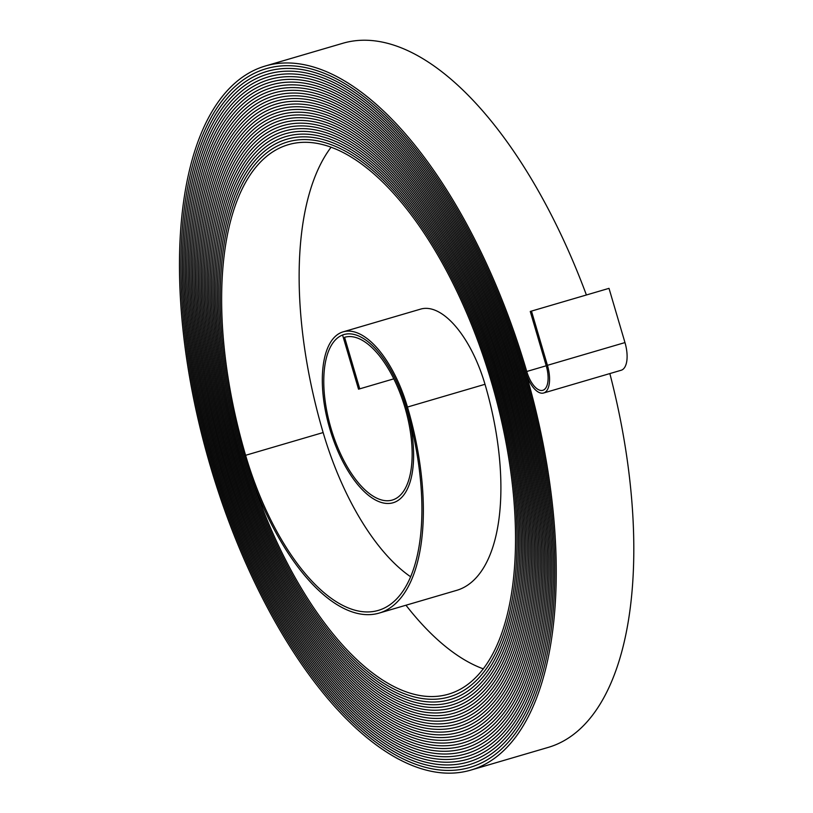 <?xml version="1.0" encoding="UTF-8"?>
<svg xmlns="http://www.w3.org/2000/svg" width="813" height="813" viewBox="0 0 813 813"><rect width="100%" height="100%" fill="white"/><g stroke="black" fill="none" stroke-linecap="round" stroke-linejoin="round"><path stroke-width="1.22" d="M542.86 390.281A22.612 10.163 -106.3 0 0 546.214 365.687L530.259 311.46L531.468 311.094L547.434 365.322A25.437 11.433 -106.3 0 1 543.663 392.994A25.437 11.433 -106.3 0 0 543.663 392.994A25.437 11.433 -106.3 0 1 525.523 371.856A366.023 164.46 73.7 0 1 471.255 769.972A366.023 164.46 73.7 0 1 470.951 770.063A366.023 164.46 73.7 0 1 210.303 465.819A367.435 165.1 73.7 0 1 265.089 66.077A367.435 165.1 73.7 0 1 526.743 371.49A22.612 10.163 -106.3 0 0 542.85 390.291A22.612 10.163 -106.3 0 0 542.86 390.281M609.852 373.574A366.023 164.46 73.7 0 1 548.795 747.228A366.023 164.46 73.7 0 1 548.49 747.32L470.951 770.063M470.463 767.259A363.198 163.189 73.7 0 1 470.158 767.35A363.198 163.189 73.7 0 1 211.522 465.453A364.61 163.83 73.7 0 1 265.881 68.79A364.61 163.83 73.7 0 1 525.523 371.856L525.523 371.856A364.61 163.83 73.7 0 0 265.881 68.79A364.61 163.83 73.7 0 0 211.522 465.453L211.522 465.453A363.198 163.189 73.7 0 0 470.158 767.35A363.198 163.189 73.7 0 0 470.463 767.259A363.198 163.189 73.7 0 0 524.314 372.222L524.304 372.222A363.198 163.189 73.7 0 1 470.463 767.259M358.533 389.193L393.787 378.848L358.533 389.193L342.578 335.007A87.621 39.37 73.7 0 1 343.858 334.58A87.621 39.37 73.7 0 1 406.276 407.486A87.621 39.37 73.7 0 1 393.258 502.708A89.034 40 73.7 0 1 393.187 502.729A89.034 40 73.7 0 1 329.763 428.644A89.034 40 73.7 0 1 342.984 331.887A90.446 40.64 73.7 0 1 343.066 331.867A90.446 40.64 73.7 0 1 407.465 407.049A189.368 85.091 73.7 0 1 379.397 613.022A189.368 85.091 73.7 0 1 379.234 613.063A189.368 85.091 73.7 0 1 244.388 455.656A288.3 129.541 73.7 0 1 287.365 142.011A288.3 129.541 73.7 0 1 492.668 381.653A289.713 130.171 73.7 0 1 449.711 696.761A289.713 130.171 73.7 0 1 449.467 696.832A289.713 130.171 73.7 0 1 243.168 456.022A291.125 130.812 73.7 0 1 286.572 139.297A291.125 130.812 73.7 0 1 493.877 381.287A292.538 131.442 73.7 0 1 450.514 699.475A292.538 131.442 73.7 0 1 450.26 699.546A292.538 131.442 73.7 0 1 241.949 456.388A293.95 132.082 73.7 0 1 285.78 136.594A293.95 132.082 73.7 0 1 495.097 380.921A295.363 132.712 73.7 0 1 451.306 702.188A295.363 132.712 73.7 0 1 451.063 702.259A295.363 132.712 73.7 0 1 240.729 456.754A296.775 133.352 73.7 0 1 284.977 133.881A296.775 133.352 73.7 0 1 496.316 380.565A298.188 133.982 73.7 0 1 452.109 704.891A298.188 133.982 73.7 0 1 451.855 704.973A298.188 133.982 73.7 0 1 239.52 457.109A299.601 134.623 73.7 0 1 284.184 131.167A299.601 134.623 73.7 0 1 497.536 380.199A301.023 135.253 73.7 0 1 452.902 707.605A301.013 135.253 73.7 0 1 452.648 707.686A301.013 135.253 73.7 0 1 238.3 457.475A302.436 135.893 73.7 0 1 283.391 128.454A302.436 135.893 73.7 0 1 498.755 379.834A303.849 136.523 73.7 0 1 453.705 710.318A303.849 136.523 73.7 0 1 453.451 710.389A303.849 136.523 73.7 0 1 237.081 457.841A305.261 137.153 73.7 0 1 282.599 125.741A305.261 137.153 73.7 0 1 499.965 379.478A306.674 137.793 73.7 0 1 454.497 713.031A306.674 137.793 73.7 0 1 454.243 713.103A306.674 137.793 73.7 0 1 235.861 458.197A308.086 138.423 73.7 0 1 281.796 123.027A308.086 138.423 73.7 0 1 501.184 379.112A309.499 139.064 73.7 0 1 455.3 715.745A309.499 139.064 73.7 0 1 455.036 715.816A309.499 139.064 73.7 0 1 234.642 458.562A310.912 139.694 73.7 0 1 281.003 120.314A310.912 139.694 73.7 0 1 502.404 378.746A312.324 140.334 73.7 0 1 456.093 718.458A312.324 140.334 73.7 0 1 455.839 718.529A312.324 140.334 73.7 0 1 233.433 458.928A313.737 140.964 73.7 0 1 280.211 117.6A313.737 140.964 73.7 0 1 503.623 378.38A315.149 141.604 73.7 0 1 456.896 721.161A315.149 141.604 73.7 0 1 456.632 721.243A315.149 141.604 73.7 0 1 232.213 459.284A316.562 142.234 73.7 0 1 279.408 114.897A316.562 142.234 73.7 0 1 504.832 378.025A317.974 142.875 73.7 0 1 457.689 723.875A317.974 142.875 73.7 0 1 457.424 723.956A317.974 142.875 73.7 0 1 230.994 459.65A319.387 143.505 73.7 0 1 278.615 112.184A319.387 143.505 73.7 0 1 506.052 377.659A320.8 144.145 73.7 0 1 458.491 726.588A320.8 144.145 73.7 0 1 458.217 726.67A320.8 144.145 73.7 0 1 229.774 460.016A322.212 144.775 73.7 0 1 277.822 109.47A322.212 144.775 73.7 0 1 507.271 377.293A323.635 145.415 73.7 0 1 459.294 729.302A323.625 145.415 73.7 0 1 459.02 729.383A323.625 145.415 73.7 0 1 228.565 460.382A325.048 146.045 73.7 0 1 277.02 106.757A325.048 146.045 73.7 0 1 508.491 376.937A326.46 146.686 73.7 0 1 460.087 732.015A326.46 146.686 73.7 0 1 459.812 732.086A326.46 146.686 73.7 0 1 227.345 460.737A327.873 147.316 73.7 0 1 276.227 104.044A327.873 147.316 73.7 0 1 509.7 376.571A329.285 147.956 73.7 0 1 460.89 734.718A329.285 147.956 73.7 0 1 460.605 734.8A329.285 147.956 73.7 0 1 226.126 461.103A330.698 148.586 73.7 0 1 275.434 101.33A330.698 148.586 73.7 0 1 510.92 376.206A332.111 149.226 73.7 0 1 461.682 737.432A332.111 149.226 73.7 0 1 461.408 737.513A332.111 149.226 73.7 0 1 224.906 461.469A333.523 149.856 73.7 0 1 274.642 98.617A333.523 149.856 73.7 0 1 512.139 375.85A334.936 150.496 73.7 0 1 462.485 740.145A334.936 150.496 73.7 0 1 462.201 740.226A334.936 150.496 73.7 0 1 223.697 461.825A336.348 151.127 73.7 0 1 273.839 95.904A336.348 151.127 73.7 0 1 513.359 375.484A337.761 151.767 73.7 0 1 463.278 742.858A337.761 151.767 73.7 0 1 462.993 742.94A337.761 151.767 73.7 0 1 222.477 462.191A339.173 152.397 73.7 0 1 273.046 93.19A339.173 152.397 73.7 0 1 514.568 375.118A340.586 153.037 73.7 0 1 464.081 745.572A340.586 153.037 73.7 0 1 463.786 745.653A340.586 153.037 73.7 0 1 221.258 462.556A341.999 153.667 73.7 0 1 272.253 90.487A341.999 153.667 73.7 0 1 515.788 374.752A343.411 154.307 73.7 0 1 464.873 748.275A343.411 154.307 73.7 0 1 464.589 748.367A343.411 154.307 73.7 0 1 220.038 462.912A344.834 154.937 73.7 0 1 271.451 87.774A344.834 154.937 73.7 0 1 517.007 374.397A346.247 155.578 73.7 0 1 465.676 750.988A346.236 155.568 73.7 0 1 465.382 751.08A346.236 155.568 73.7 0 1 218.829 463.278A347.659 156.208 73.7 0 1 270.658 85.06A347.659 156.208 73.7 0 1 518.227 374.031A349.072 156.838 73.7 0 1 466.469 753.702A349.072 156.838 73.7 0 1 466.174 753.783A349.072 156.838 73.7 0 1 217.61 463.644A350.484 157.478 73.7 0 1 269.865 82.347A350.484 157.478 73.7 0 1 519.436 373.665A351.897 158.108 73.7 0 1 467.272 756.415A351.897 158.108 73.7 0 1 466.977 756.497A351.897 158.108 73.7 0 1 216.39 464.01A353.309 158.748 73.7 0 1 269.073 79.633A353.309 158.748 73.7 0 1 520.655 373.309A354.722 159.378 73.7 0 1 468.064 759.129A354.722 159.378 73.7 0 1 467.77 759.21A354.722 159.378 73.7 0 1 215.171 464.365A356.135 160.019 73.7 0 1 268.27 76.92A356.135 160.019 73.7 0 1 521.875 372.943A357.547 160.649 73.7 0 1 468.867 761.832A357.547 160.649 73.7 0 1 468.562 761.923A357.547 160.649 73.7 0 1 213.961 464.731A358.96 161.289 73.7 0 1 267.477 74.207A358.96 161.289 73.7 0 1 523.094 372.578A360.372 161.919 73.7 0 1 469.66 764.545A360.372 161.919 73.7 0 1 469.365 764.637A360.372 161.919 73.7 0 1 212.742 465.097A361.785 162.559 73.7 0 1 266.684 71.493A361.785 162.559 73.7 0 1 524.314 372.222M343.137 331.846L420.524 309.143A90.446 40.64 73.7 0 1 420.595 309.123A90.446 40.64 73.7 0 1 485.005 384.295A189.368 85.091 73.7 0 1 456.926 590.279A189.368 85.091 73.7 0 1 456.774 590.319A189.368 85.091 73.7 0 1 456.611 590.37M344.722 337.273L344.58 337.314A84.796 38.099 73.7 0 1 344.651 337.293A84.796 38.099 73.7 0 1 405.057 407.852A84.796 38.099 73.7 0 1 392.466 499.995A86.208 38.739 73.7 0 1 392.394 500.025A86.208 38.739 73.7 0 1 330.982 428.288A86.208 38.739 73.7 0 1 343.787 334.6A87.621 39.37 73.7 0 1 343.858 334.58A87.621 39.37 73.7 0 1 406.256 407.404A186.543 83.82 73.7 0 1 378.594 610.309A186.543 83.82 73.7 0 1 378.441 610.36A186.543 83.82 73.7 0 1 245.597 455.3A285.475 128.271 73.7 0 1 288.168 144.724A285.475 128.271 73.7 0 1 491.448 382.008A286.887 128.901 73.7 0 1 448.918 694.048A286.887 128.901 73.7 0 1 448.674 694.119A286.887 128.901 73.7 0 1 244.388 455.656A288.3 129.541 73.7 0 1 287.365 142.011A288.3 129.541 73.7 0 1 492.668 381.653A289.713 130.171 73.7 0 1 449.711 696.761A289.713 130.171 73.7 0 1 449.467 696.832A289.713 130.171 73.7 0 1 243.168 456.022A291.125 130.812 73.7 0 1 286.572 139.308A291.125 130.812 73.7 0 1 493.877 381.287A292.538 131.442 73.7 0 1 450.514 699.475A292.538 131.442 73.7 0 1 450.27 699.546A292.538 131.442 73.7 0 1 241.949 456.388A293.95 132.082 73.7 0 1 285.78 136.594A293.95 132.082 73.7 0 1 495.097 380.921A295.363 132.712 73.7 0 1 451.306 702.188A295.363 132.712 73.7 0 1 451.063 702.259A295.363 132.712 73.7 0 1 240.729 456.754A296.775 133.352 73.7 0 1 284.977 133.881A296.775 133.352 73.7 0 1 496.316 380.565A298.188 133.982 73.7 0 1 452.109 704.891A298.188 133.982 73.7 0 1 451.855 704.973A298.188 133.982 73.7 0 1 239.51 457.109A299.601 134.623 73.7 0 1 284.184 131.167A299.601 134.623 73.7 0 1 497.536 380.199A301.013 135.253 73.7 0 1 452.902 707.605A301.023 135.253 73.7 0 1 452.648 707.686A301.023 135.253 73.7 0 1 238.3 457.475A302.426 135.883 73.7 0 1 283.391 128.454A302.426 135.883 73.7 0 1 498.745 379.834A303.849 136.523 73.7 0 1 453.705 710.318A303.849 136.523 73.7 0 1 453.451 710.399A303.849 136.523 73.7 0 1 237.081 457.841A305.261 137.153 73.7 0 1 282.599 125.741A305.261 137.153 73.7 0 1 499.965 379.478A306.674 137.793 73.7 0 1 454.497 713.031A306.674 137.793 73.7 0 1 454.243 713.103A306.674 137.793 73.7 0 1 235.861 458.197A308.086 138.423 73.7 0 1 281.796 123.027A308.086 138.423 73.7 0 1 501.184 379.112A309.499 139.064 73.7 0 1 455.3 715.745A309.499 139.064 73.7 0 1 455.036 715.816A309.499 139.064 73.7 0 1 234.642 458.562A310.912 139.694 73.7 0 1 281.003 120.314A310.912 139.694 73.7 0 1 502.404 378.746A312.324 140.334 73.7 0 1 456.093 718.448A312.324 140.334 73.7 0 1 455.839 718.529A312.324 140.334 73.7 0 1 233.433 458.928A313.737 140.964 73.7 0 1 280.211 117.6A313.737 140.964 73.7 0 1 503.623 378.38A315.149 141.604 73.7 0 1 456.896 721.161A315.149 141.604 73.7 0 1 456.632 721.243A315.149 141.604 73.7 0 1 232.213 459.284A316.562 142.234 73.7 0 1 279.408 114.897A316.562 142.234 73.7 0 1 504.832 378.025A317.974 142.875 73.7 0 1 457.689 723.875A317.974 142.875 73.7 0 1 457.424 723.956A317.974 142.875 73.7 0 1 230.994 459.65A319.387 143.505 73.7 0 1 278.615 112.184A319.387 143.505 73.7 0 1 506.052 377.659A320.8 144.145 73.7 0 1 458.491 726.588A320.8 144.145 73.7 0 1 458.217 726.67A320.8 144.145 73.7 0 1 229.774 460.016A322.212 144.775 73.7 0 1 277.822 109.47A322.212 144.775 73.7 0 1 507.271 377.293A323.625 145.415 73.7 0 1 459.294 729.302A323.635 145.415 73.7 0 1 459.02 729.383A323.635 145.415 73.7 0 1 228.565 460.382A325.037 146.045 73.7 0 1 277.03 106.757A325.037 146.045 73.7 0 1 508.491 376.937A326.46 146.686 73.7 0 1 460.087 732.005A326.46 146.686 73.7 0 1 459.812 732.096A326.46 146.686 73.7 0 1 227.345 460.737A327.873 147.316 73.7 0 1 276.227 104.044A327.873 147.316 73.7 0 1 509.7 376.571A329.285 147.956 73.7 0 1 460.89 734.718A329.285 147.956 73.7 0 1 460.605 734.8A329.285 147.956 73.7 0 1 226.126 461.103A330.698 148.586 73.7 0 1 275.434 101.33A330.698 148.586 73.7 0 1 510.92 376.206A332.111 149.226 73.7 0 1 461.682 737.432A332.111 149.226 73.7 0 1 461.408 737.513A332.111 149.226 73.7 0 1 224.906 461.469A333.523 149.856 73.7 0 1 274.642 98.617A333.523 149.856 73.7 0 1 512.139 375.85A334.936 150.496 73.7 0 1 462.485 740.145A334.936 150.496 73.7 0 1 462.201 740.226A334.936 150.496 73.7 0 1 223.697 461.825A336.348 151.127 73.7 0 1 273.839 95.904A336.348 151.127 73.7 0 1 513.359 375.484A337.761 151.767 73.7 0 1 463.278 742.858A337.761 151.767 73.7 0 1 462.993 742.94A337.761 151.767 73.7 0 1 222.477 462.191A339.173 152.397 73.7 0 1 273.046 93.2A339.173 152.397 73.7 0 1 514.568 375.118A340.586 153.037 73.7 0 1 464.081 745.572A340.586 153.037 73.7 0 1 463.786 745.653A340.586 153.037 73.7 0 1 221.258 462.556A341.999 153.667 73.7 0 1 272.253 90.487A341.999 153.667 73.7 0 1 515.788 374.752A343.411 154.307 73.7 0 1 464.873 748.275A343.411 154.307 73.7 0 1 464.589 748.367A343.411 154.307 73.7 0 1 220.038 462.912A344.824 154.937 73.7 0 1 271.451 87.774A344.824 154.937 73.7 0 1 517.007 374.397A346.236 155.568 73.7 0 1 465.676 750.988A346.247 155.578 73.7 0 1 465.382 751.08A346.247 155.578 73.7 0 1 218.829 463.278A347.659 156.208 73.7 0 1 270.658 85.06A347.659 156.208 73.7 0 1 518.227 374.031A349.072 156.838 73.7 0 1 466.469 753.702A349.072 156.838 73.7 0 1 466.174 753.793A349.072 156.838 73.7 0 1 217.61 463.644A350.484 157.478 73.7 0 1 269.865 82.347A350.484 157.478 73.7 0 1 519.436 373.665A351.897 158.108 73.7 0 1 467.272 756.415A351.897 158.108 73.7 0 1 466.977 756.497A351.897 158.108 73.7 0 1 216.39 464.01A353.309 158.748 73.7 0 1 269.073 79.633A353.309 158.748 73.7 0 1 520.655 373.309A354.722 159.378 73.7 0 1 468.064 759.129A354.722 159.378 73.7 0 1 467.77 759.21A354.722 159.378 73.7 0 1 215.171 464.365A356.135 160.019 73.7 0 1 268.27 76.92A356.135 160.019 73.7 0 1 521.875 372.943A357.547 160.649 73.7 0 1 468.867 761.832A357.547 160.649 73.7 0 1 468.562 761.923A357.547 160.649 73.7 0 1 213.951 464.731A358.96 161.289 73.7 0 1 267.477 74.207A358.96 161.289 73.7 0 1 523.094 372.578A360.372 161.919 73.7 0 1 469.66 764.545A360.372 161.919 73.7 0 1 469.365 764.637A360.372 161.919 73.7 0 1 212.742 465.097A361.785 162.559 73.7 0 1 266.684 71.503A361.785 162.559 73.7 0 1 524.304 372.222M621.152 370.261A25.437 11.433 -106.3 0 0 621.173 370.25A25.437 11.433 -106.3 0 0 621.193 370.25A25.437 11.433 -106.3 0 0 624.973 342.578L609.008 288.351L531.468 311.094M359.742 388.827L344.58 337.314M265.089 66.077L342.629 43.333A367.435 165.1 73.7 0 1 586.397 294.977M483.369 668.875A286.887 128.901 73.7 0 1 405.972 605.228M410.707 576.813A186.543 83.82 73.7 0 1 323.137 432.557A285.475 128.271 73.7 0 1 331.023 147.295M624.973 342.578L547.434 365.322M323.137 432.557L245.597 455.3M485.005 384.295L407.465 407.049M546.245 365.769L526.743 371.49M456.774 590.319L379.234 613.063M621.173 370.25L543.643 392.994M420.595 309.123L343.066 331.867"/></g></svg>
